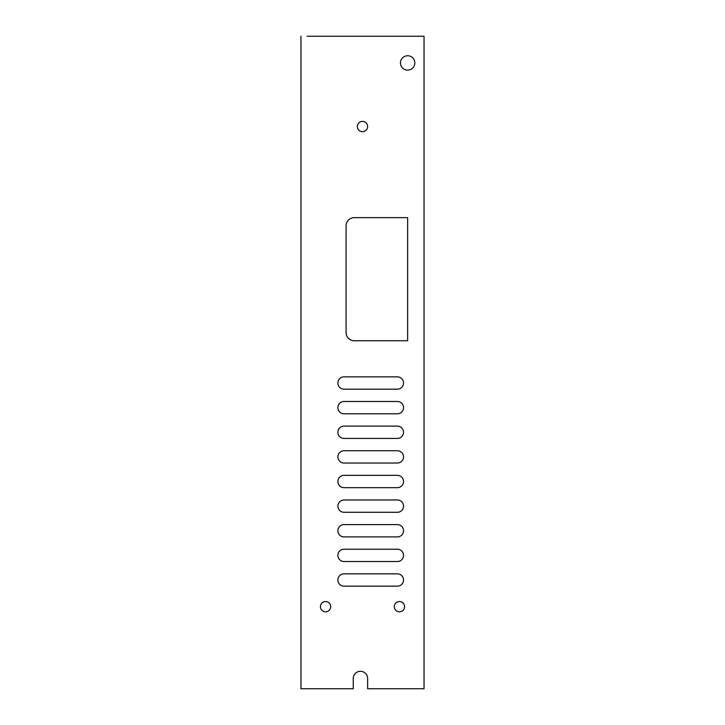 <?xml version="1.0" encoding="UTF-8"?>
<svg xmlns="http://www.w3.org/2000/svg" width="725" height="725" viewBox="0 0 725 725"><rect width="100%" height="100%" fill="white"/><g stroke="black" fill="none" stroke-linecap="round" stroke-linejoin="round"><path stroke-width="1.09" d="M330.682 607.097A5.129 5.129 -0 0 1 325.57 611.8A5.129 5.129 -0 0 1 320.45 607.097M325.57 601.542A5.129 5.129 180 0 0 320.432 606.671A5.129 5.129 180 0 0 325.57 611.8A5.129 5.129 180 0 0 330.7 606.671A5.129 5.129 180 0 0 325.57 601.542M300.947 36.25L300.947 688.75L353.265 688.75L353.265 678.491A7.178 7.178 180 0 1 360.452 671.305A7.178 7.178 180 0 1 367.629 678.491L367.629 688.75L424.053 688.75L424.053 36.25L307.101 36.25M407.64 217.636L407.64 340.75L354.289 340.75A8.211 8.211 180 0 1 346.088 332.539L346.088 225.847A8.211 8.211 180 0 1 354.289 217.636L407.64 217.636L407.64 340.75L354.289 340.75A8.211 8.211 180 0 1 346.088 332.539M407.64 55.743A7.178 7.178 180 0 0 400.463 62.921A7.178 7.178 180 0 0 407.64 70.108A7.178 7.178 180 0 0 414.827 62.921A7.178 7.178 180 0 0 407.64 55.743M362.5 131.66A5.129 5.129 180 0 0 367.629 126.531A5.129 5.129 180 0 0 362.5 121.401A5.129 5.129 180 0 0 357.371 126.531A5.129 5.129 180 0 0 362.5 131.66M394.318 607.097A5.129 5.129 180 0 0 399.43 611.8A5.129 5.129 180 0 0 404.568 606.671A5.129 5.129 180 0 0 399.43 601.542A5.129 5.129 180 0 0 394.3 606.671A5.129 5.129 180 0 0 399.43 611.8A5.129 5.129 180 0 0 404.55 607.097M344.031 549.224A6.153 6.153 180 0 0 337.877 555.377A6.153 6.153 180 0 0 344.031 561.531L397.382 561.531A6.153 6.153 180 0 0 403.535 555.377A6.153 6.153 180 0 0 397.382 549.224L344.031 549.224M344.031 573.847A6.153 6.153 180 0 0 337.877 580A6.153 6.153 180 0 0 344.031 586.153L397.382 586.153A6.153 6.153 180 0 0 403.535 580A6.153 6.153 180 0 0 397.382 573.847L344.031 573.847M337.895 531.262A6.153 6.153 180 0 0 344.031 536.908L397.382 536.908A6.153 6.153 180 0 0 403.535 530.754A6.153 6.153 180 0 0 397.382 524.601L344.031 524.601A6.153 6.153 180 0 0 337.877 530.754A6.153 6.153 180 0 0 344.031 536.908L397.382 536.908A6.153 6.153 180 0 0 403.517 531.262M344.031 499.978A6.153 6.153 180 0 0 337.877 506.132A6.153 6.153 180 0 0 344.031 512.285L397.382 512.285A6.153 6.153 180 0 0 403.535 506.132A6.153 6.153 180 0 0 397.382 499.978L344.031 499.978M337.895 482.016A6.153 6.153 180 0 0 344.031 487.662L397.382 487.662A6.153 6.153 180 0 0 403.535 481.509A6.153 6.153 180 0 0 397.382 475.355L344.031 475.355A6.153 6.153 180 0 0 337.877 481.509A6.153 6.153 180 0 0 344.031 487.662L397.382 487.662A6.153 6.153 180 0 0 403.517 482.016M397.382 450.733L344.031 450.733A6.153 6.153 180 0 0 337.877 456.886A6.153 6.153 180 0 0 344.031 463.039L397.382 463.039A6.153 6.153 180 0 0 403.535 456.886A6.153 6.153 180 0 0 397.382 450.733M344.031 426.11A6.153 6.153 180 0 0 337.877 432.263A6.153 6.153 180 0 0 344.031 438.417L397.382 438.417A6.153 6.153 180 0 0 403.535 432.263A6.153 6.153 180 0 0 397.382 426.11L344.031 426.11M344.031 401.487A6.153 6.153 180 0 0 337.877 407.64A6.153 6.153 180 0 0 344.031 413.794L397.382 413.794A6.153 6.153 180 0 0 403.535 407.64A6.153 6.153 180 0 0 397.382 401.487L344.031 401.487M337.895 383.525A6.153 6.153 180 0 0 344.031 389.171L397.382 389.171A6.153 6.153 180 0 0 403.535 383.017A6.153 6.153 180 0 0 397.382 376.864L344.031 376.864A6.153 6.153 180 0 0 337.877 383.017A6.153 6.153 180 0 0 344.031 389.171L397.382 389.171A6.153 6.153 180 0 0 403.517 383.525M337.895 555.885A6.153 6.153 180 0 0 344.031 561.531L397.382 561.531A6.153 6.153 180 0 0 403.517 555.885M337.895 580.507A6.153 6.153 180 0 0 344.031 586.153L397.382 586.153A6.153 6.153 180 0 0 403.517 580.507M337.895 506.639A6.153 6.153 180 0 0 344.031 512.285L397.382 512.285A6.153 6.153 180 0 0 403.517 506.639M337.895 457.393A6.153 6.153 180 0 0 344.031 463.039L397.382 463.039A6.153 6.153 180 0 0 403.517 457.393M337.895 432.771A6.153 6.153 180 0 0 344.031 438.417L397.382 438.417A6.153 6.153 180 0 0 403.517 432.771M337.895 408.148A6.153 6.153 180 0 0 344.031 413.794L397.382 413.794A6.153 6.153 180 0 0 403.517 408.148"/></g></svg>
